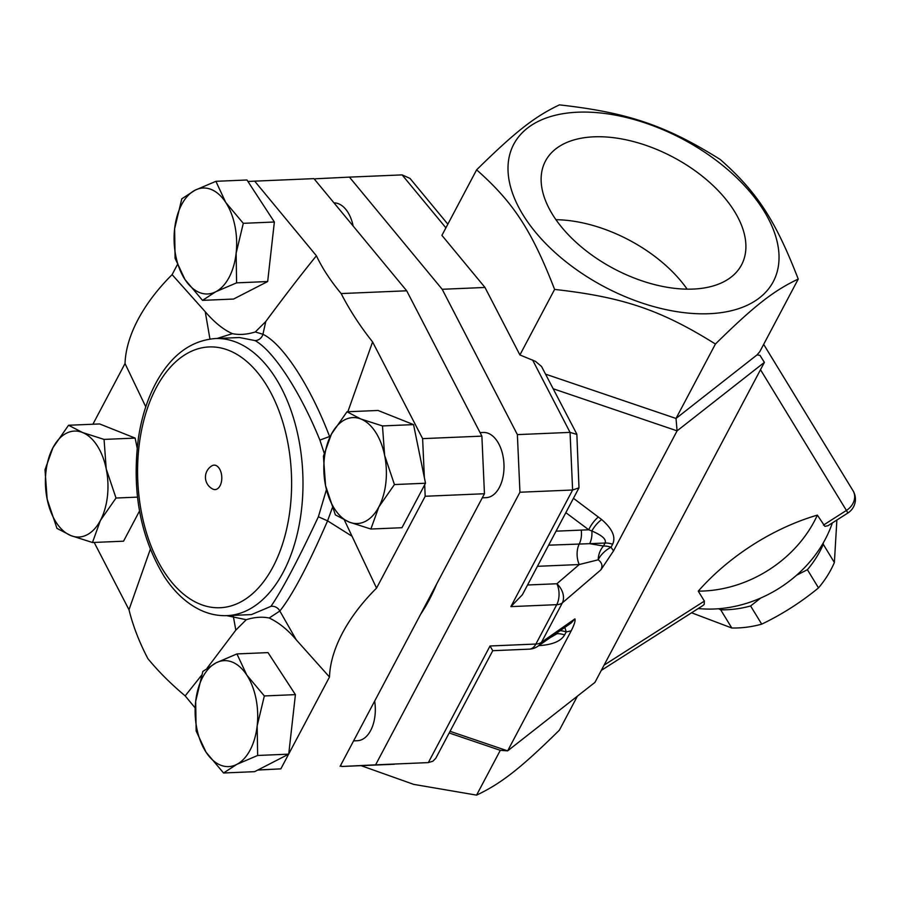 <?xml version="1.0" encoding="UTF-8"?>
<svg xmlns="http://www.w3.org/2000/svg" width="900" height="900" viewBox="0 0 900 900"><rect width="100%" height="100%" fill="white"/><g stroke="black" fill="none" stroke-linecap="round" stroke-linejoin="round"><path stroke-width="1.35" d="M211.894 465.817A12.24 7.211 87.6 0 1 221.782 477.067A12.24 7.211 87.6 0 1 212.884 489.105A13.252 13.252 0 0 1 211.894 465.817M553.961 216.754A110.936 63.157 -152.1 0 1 545.479 161.044A110.936 63.157 -152.1 0 1 673.076 157.14A110.936 63.157 -152.1 0 1 741.555 264.859A110.936 63.157 -152.1 0 1 654.424 284.558A110.936 63.157 -152.1 0 1 553.961 216.754M687.15 289.159A110.936 63.157 27.9 0 0 555.964 219.701M823.241 542.97L823.275 544.32A95.839 78.514 148.6 0 1 807.401 569.7L796.658 575.168M760.714 598.05L750.6 605.959A95.839 78.514 148.6 0 1 720.686 609.806L718.504 608.749M691.56 612.788L731.79 627.998A95.839 78.514 -31.4 0 0 761.715 624.15C782.055 614.385 800.989 602.291 818.505 587.891A95.839 78.514 -31.4 0 0 834.379 562.523L836.876 520.031M720.686 609.806L731.79 627.998M750.6 605.959L761.715 624.15M807.401 569.7L818.505 587.891M823.275 544.32L834.379 562.523M374.659 701.1A32.625 19.226 87.6 0 1 357.457 740.711L353.599 740.88M334.001 202.894A32.625 19.226 87.6 0 1 353.171 226.069M206.021 752.141L196.144 730.98L195.671 701.37A53.021 31.241 -92.4 0 0 206.021 752.141A53.021 31.241 -92.4 0 0 236.768 764.393L223.549 772.988L206.021 752.141M202.838 671.445L216.067 662.85A53.021 31.241 -92.4 0 0 195.671 701.37L202.838 671.445M236.936 653.929L246.814 675.101A53.021 31.241 -92.4 0 0 216.067 662.85L236.936 653.929L268.009 652.613L295.414 694.631L288.72 754.155L257.648 755.471L236.768 764.393A53.021 31.241 -92.4 0 0 257.164 725.873L257.648 755.471M264.341 695.947L257.164 725.873A53.021 31.241 -92.4 0 0 246.814 675.101L264.341 695.947L295.414 694.631M52.954 447.671L68.546 425.261L82.485 432.495A53.021 31.241 -92.4 0 0 52.954 447.671A53.021 31.241 -92.4 0 0 47.16 499.219L45 469.744L52.954 447.671M104.062 439.414L106.211 468.889A53.021 31.241 -92.4 0 0 82.485 432.495L104.062 439.414L135.135 438.086L137.149 447.986M116.01 498.037L100.418 520.436A53.021 31.241 -92.4 0 0 106.211 468.889L116.01 498.037L137.475 497.126M70.886 535.601L56.959 528.368L47.16 499.219A53.021 31.241 -92.4 0 0 70.886 535.601A53.021 31.241 -92.4 0 0 100.418 520.436L92.464 542.509L70.886 535.601M225.765 202.477L243.292 223.324L236.126 253.249A53.021 31.241 -92.4 0 0 225.765 202.477A53.021 31.241 -92.4 0 0 195.019 190.226L215.888 181.316L225.765 202.477M236.599 282.859L215.73 291.769A53.021 31.241 -92.4 0 0 236.126 253.249L236.599 282.859L267.671 281.531L233.572 299.048L202.5 300.364L184.972 279.517A53.021 31.241 -92.4 0 0 215.73 291.769L202.5 300.364M174.623 228.757L181.789 198.821L195.019 190.226A53.021 31.241 -92.4 0 0 174.623 228.757A53.021 31.241 -92.4 0 0 184.972 279.517L175.095 258.356L174.623 228.757M288.72 754.155L254.621 771.671L223.549 772.988M139.523 511.009L123.536 541.192L92.464 542.509M135.135 438.086L99.63 423.945L68.546 425.261M243.292 223.324L274.365 222.007L246.96 179.989L215.888 181.316M274.365 222.007L267.671 281.531M226.665 615.645L246.274 619.706C254.52 617.13 262.159 616.567 269.19 618.008C278.887 622.575 287.933 629.887 296.336 639.923L329.49 677.014L288.743 753.975M246.274 619.706L235.822 630.124L207.112 668.16M201.521 675.349L185.175 695.88L195.131 707.906M150.289 549.326L128.993 609.739L94.185 542.441M145.778 406.822L125.032 363.544A149.906 85.95 -33.1 0 1 172.102 274.646L177.334 264.757M92.903 424.226L125.032 363.544M172.102 274.646L205.245 311.738C214.47 322.447 223.515 329.76 232.403 333.652C239.434 335.093 247.072 334.53 255.308 331.954L265.759 321.536C284.546 296.134 301.433 274.207 316.406 255.78L254.678 181.148L247.928 181.474M480.071 432.608L483.368 432.473A32.625 19.226 87.6 0 1 503.966 464.254A32.625 19.226 87.6 0 1 486.135 497.666L482.287 497.835M378.832 506.959L370.879 529.031L349.312 522.124A53.021 31.241 -92.4 0 0 378.832 506.959A53.021 31.241 -92.4 0 0 384.637 455.411L394.436 484.56L378.832 506.959M335.374 514.89L325.575 485.741A53.021 31.241 -92.4 0 0 349.312 522.124L335.374 514.89M323.426 456.266L331.369 434.194A53.021 31.241 -92.4 0 0 325.575 485.741L323.426 456.266M360.9 419.017L382.478 425.936L384.637 455.411A53.021 31.241 -92.4 0 0 360.9 419.017A53.021 31.241 -92.4 0 0 331.369 434.194L346.973 411.784L360.9 419.017M346.973 411.784L378.045 410.468L413.55 424.609L382.478 425.936M413.55 424.609L425.509 483.233L394.436 484.56M425.509 483.233L401.963 527.715L370.879 529.031M347.85 411.75L372.589 341.921L422.618 438.637L424.361 477.585M344.363 519.998L376.549 588.116L425.194 496.26L424.676 484.808M613.53 550.89L611.044 547.245A16.312 8.258 -39.1 0 0 598.219 559.811C602.01 562.624 602.899 565.965 600.885 569.835L613.53 550.89L677.092 430.853L764.381 362.374L594.945 682.391L507.645 750.87L450.079 731.317M553.399 388.834L677.092 430.853L676.012 418.455L715.421 344.025C660.915 309.949 623.081 297.101 554.602 289.418C531.765 230.501 513.428 202.365 476.618 169.841C515.273 131.805 534.757 116.528 559.44 104.873C627.919 112.567 665.741 125.415 720.248 159.491C757.058 192.026 775.406 220.151 798.244 279.067C773.55 290.711 754.076 306 715.421 344.025M314.933 179.831L315.484 178.774L349.436 177.12L442.192 289.282L517.376 434.621L519.941 492.233L375.604 764.842L341.662 766.485L340.673 765.293M436.691 583.942A186.795 110.059 87.6 0 1 420.559 614.419M329.839 437.231L329.524 436.365C310.343 386.01 282.746 343.744 262.946 334.282L255.308 331.954M239.422 337.522L254.981 340.571C273.296 350.449 300.206 391.68 319.894 440.1L324.169 453.037M326.441 489.634L318.375 516.78C297.911 560.351 282.094 590.209 270.945 606.352L251.449 614.587L227.047 615.634A138.668 81.698 -92.4 0 0 302.918 489.656A138.668 81.698 -92.4 0 0 234.169 341.449A138.668 81.698 -92.4 0 0 215.28 338.546C191.284 340.459 171.81 354.713 156.836 381.33C147.893 397.53 141.773 416.295 138.476 437.614C131.602 490.511 140.153 536.76 164.126 576.36C174.285 591.964 186.232 603.113 199.946 609.84C208.744 614.059 217.778 615.982 227.047 615.634M269.19 618.008L279.832 611.021C292.309 595.406 308.216 565.358 327.577 520.852L332.336 507.791M232.403 333.652L217.035 338.479M239.434 337.522L215.28 338.546M288.608 754.211L280.845 768.87L257.906 769.984M233.224 615.364A8.156 5.141 -75.7 0 1 233.561 617.591L235.822 630.124M128.993 609.739C132.975 625.871 139.264 642.161 147.881 658.631C158.299 671.332 170.73 683.752 185.175 695.88M330.334 436.219L319.894 440.1M205.245 311.738L209.947 339.041M318.375 516.78L327.577 520.852L351.428 535.871M296.336 639.923L279.832 611.021A8.156 7.481 -142.2 0 0 270.945 606.352M329.49 677.014A149.906 85.95 -33.1 0 1 376.549 588.116M254.981 340.571A8.156 7.346 -61.5 0 0 262.946 334.282L265.759 321.536M372.589 341.921C360.067 326.16 349.594 310.039 341.168 293.569C330.57 280.868 322.312 268.267 316.406 255.78M280.845 768.87L257.771 770.051M340.11 766.35L484.447 493.74L481.882 436.129L422.618 438.637M481.882 436.129L406.699 290.79L341.168 293.569M484.447 493.74L425.194 496.26M406.699 290.79L313.942 178.627L254.678 181.148M698.276 591.131A156.352 89.64 -33.1 0 1 817.357 515.126A114.199 93.544 148.6 0 1 698.276 591.131L704.374 601.11L704.194 604.395L702.821 605.599L601.29 670.399M817.357 515.126L824.918 526.365L827.955 525.724L847.879 513A16.312 16.312 0 0 0 853.031 490.748L853.031 490.748A16.312 13.365 148.6 0 1 846.405 510.446L847.879 513M852.851 490.478A16.312 13.365 148.6 0 1 853.031 490.748L763.673 344.363M764.381 362.374L759.982 355.343L757.035 354.904L759.78 351.697L798.244 279.067M698.22 608.535A114.199 93.544 -31.4 0 0 832.354 522.911M447.851 224.179L409.984 178.391L402.109 174.893L445.905 227.846M349.436 177.12L402.109 174.893M442.192 289.282L484.988 287.46L441.911 235.373L476.618 169.841M517.376 434.621L570.049 432.382L576.855 434.43L578.992 487.834L572.614 490.005L510.874 606.623L556.74 604.665L535.894 644.04A16.312 9.293 27.9 0 0 541.507 642.262A16.312 13.77 55 0 1 537.952 646.211L571.207 622.946L574.898 618.896L541.507 642.262L562.354 602.887A16.312 9.293 -152.1 0 1 556.74 604.665A16.312 9.607 87.6 0 0 556.886 583.751A16.312 12.139 49.4 0 1 562.354 602.887L600.885 569.835M578.992 487.834L522.36 594.788L510.874 606.623M484.988 287.46L519.908 354.949L535.489 361.373L541.541 366.469L576.72 433.912M519.941 492.233L572.614 490.005L570.049 432.382L532.609 360.011M375.604 764.842L428.344 762.604L490.027 645.986L492.761 650.7L529.29 649.148A16.312 16.312 0 0 0 537.952 646.211M492.761 650.689L435.78 758.273L432.911 761.197L428.344 762.604M341.662 766.485L394.335 764.246M565.852 512.663L588.735 529.774L591.863 531C602.224 535.433 606.623 539.438 605.07 543.026A16.312 9.293 -152.1 0 1 612.63 544.241C616.016 537.053 612.36 528.817 601.661 519.548L573.446 498.308M537.435 566.314L579.274 564.536A16.312 9.607 87.6 0 1 579.285 543.881A16.312 9.607 87.6 0 0 581.242 530.1L588.735 529.774A16.312 6.649 126.8 0 1 598.387 516.96M601.661 519.548A16.312 7.087 -49.9 0 0 591.863 531A16.312 9.607 87.6 0 1 589.624 543.679L605.07 543.026L603.484 546.019A16.312 12.116 -72.3 0 0 598.219 559.811L579.274 564.536L556.886 583.751L527.558 584.989M564.761 627.457A16.312 2.239 -98.8 0 1 566.201 631.924L571.207 630.832C574.358 624.555 575.595 620.572 574.898 618.896M538.729 645.66C552.352 644.805 560.981 641.227 564.615 634.928A16.312 9.293 27.9 0 0 557.055 633.701L550.181 637.661M449.201 732.971L500.299 750.33L507.645 750.87L571.207 630.832M548.629 545.175L589.624 543.679L603.484 546.019A16.312 9.293 -152.1 0 1 611.044 547.245L612.63 544.241M577.406 696.15L559.395 730.159C520.74 768.195 501.255 783.472 476.572 795.127L500.299 750.33M577.8 112.196A146.824 83.587 27.9 0 0 573.727 267.683A146.824 83.587 27.9 0 0 779.018 258.964A146.824 83.587 27.9 0 0 577.8 112.196M757.035 354.904L676.012 418.455L545.85 374.254M519.908 354.949L554.602 289.418M361.091 765.664L413.696 784.373L476.572 795.127M164.374 572.186A130.511 76.894 87.6 0 1 189.09 352.395A130.511 76.894 87.6 0 1 290.272 507.521A130.511 76.894 87.6 0 1 164.374 572.186M704.374 601.11L604.091 665.123M760.5 369.709L846.405 510.446L823.444 525.105M490.027 645.986L535.894 644.04A16.312 9.607 87.6 0 1 529.29 649.148M564.615 634.928L566.201 631.924A16.312 9.293 27.9 0 0 560.115 630.709M557.775 632.34L557.055 633.701L555.75 633.758M581.242 530.1L556.054 531.169"/></g></svg>
